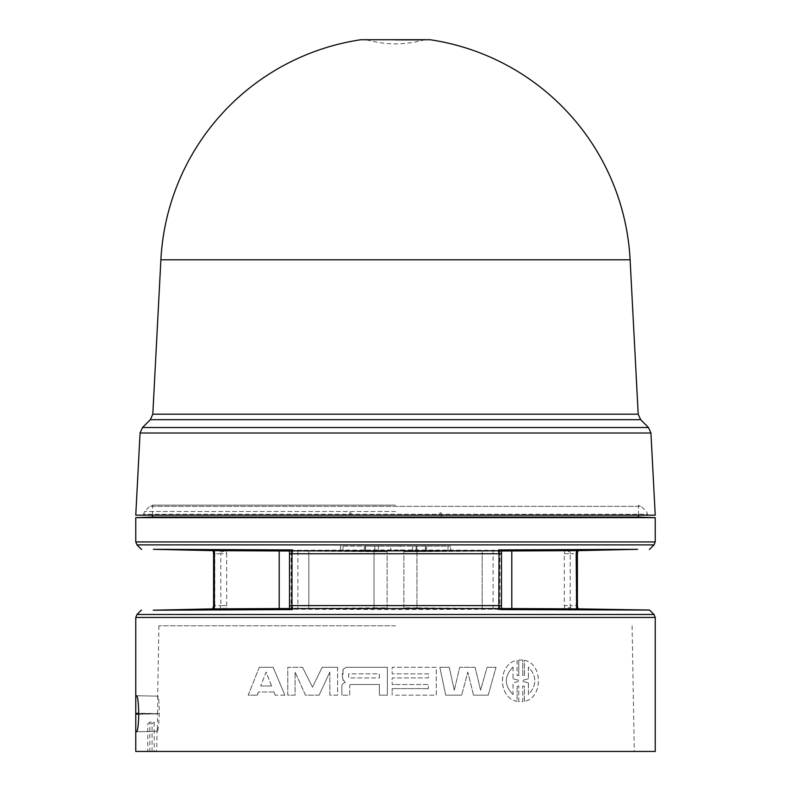 <?xml version="1.0" encoding="UTF-8"?>
<svg xmlns="http://www.w3.org/2000/svg" width="791" height="791" viewBox="0 0 791 791"><rect width="100%" height="100%" fill="white"/><g stroke="black" fill="none" stroke-linecap="round" stroke-linejoin="round"><path stroke-width="0.59" stroke-dasharray="3.96 2.97" d="M630.111 259.804L160.889 259.804M360.904 39.728L430.096 39.728M395.5 40.143L423.195 40.143L395.5 40.143M395.5 505.123L152.525 505.123L395.5 505.123M638.475 515.168L638.475 505.123L641.244 506.349L149.756 506.349L641.244 506.349L646.415 511.52L647.641 514.269L143.359 514.269L647.641 514.269L647.691 515.168L143.309 515.168L647.691 515.168M152.525 515.168L152.525 505.123L149.756 506.349L144.585 511.52L143.309 515.168M638.475 517.057L441.408 517.057L441.329 512.865L439.964 512.865L439.569 517.057L351.431 517.057L351.036 512.865L349.671 512.865L349.592 517.057L152.525 517.057M655.235 517.64L135.765 517.64M439.569 517.057L441.408 517.067L441.329 512.875L439.964 512.865M571.26 550.556L395.5 549.933L219.74 550.556L308.836 551.198L571.26 550.556L570.202 553.769L576.224 553.769L577.074 550.813L577.914 550.645L569.718 550.546M577.914 550.645L577.193 550.655M416.966 551.198L416.966 608.319L571.359 608.961L395.5 609.584L219.641 608.961L374.034 608.319L374.034 551.198M571.359 608.961L577.292 608.862M473.522 695.18L467.817 672.043L461.667 695.18L467.797 672.043L473.522 695.18L488.215 695.18L495.997 667.258L487.098 667.258L480.572 690.157L475.045 667.258L459.719 667.258L454.291 690.157L449.229 667.258L439.826 667.258L445.709 695.18L461.647 695.18L445.709 695.18L439.826 667.258L449.239 667.258L454.291 690.157M517.087 686.272L518.758 685.945L518.758 701.637L520.666 701.765L522.782 701.637L522.782 685.945L524.423 686.272L524.423 701.34C543.022 698.156 543.091 663.54 524.423 660.297L524.423 675.376L522.782 675.692L522.782 660.001L518.758 660.001L518.758 675.702L517.087 675.376L517.087 660.297C497.549 663.56 497.549 698.127 517.087 701.34L517.126 686.272L517.087 701.34M655.235 751.45L154.245 751.45L154.245 722.124L149.815 722.124L149.815 751.45L135.765 751.45M395.5 695.18L436.276 695.18L436.276 667.258L392.158 667.258L392.158 673.843L428.376 673.843L428.376 677.927L392.158 677.927L392.158 684.512L395.5 684.512L392.158 684.512L392.158 677.927L428.396 677.927L428.396 673.843L392.158 673.843L392.158 667.258L436.296 667.258L436.296 695.18L395.5 695.18M395.5 688.605L392.158 688.605L392.158 695.18L392.158 688.605L428.396 688.605L395.5 688.605M329.847 672.043L329.847 695.18L337.589 695.18L337.589 667.258L322.155 667.258L312.494 687.201L302.508 667.258L287.786 667.258L287.786 695.18L295.102 695.18L295.102 672.043L305.494 695.18L319.099 695.18L329.847 672.043L319.099 695.18M257.263 695.18L258.469 691.996L273.983 691.996L275.248 695.18L284.898 695.18L273.132 667.258L259.29 667.258L248.255 695.18L257.263 695.18L248.255 695.18M350.482 684.512L349.701 685.313L349.711 695.18L341.86 695.18L349.711 695.18L349.711 685.313L350.492 684.512L379.403 684.512L379.403 695.18L387.372 695.18L387.372 667.258L346.428 667.258L343.205 669.206L342.76 679.637L345.37 682.455L343.047 683.384L341.88 685.214L341.88 695.18L341.86 685.214L343.027 683.384L345.37 682.455L342.454 678.797L342.256 671.777L343.185 669.206L346.557 667.258L387.372 667.258L387.372 695.18L379.403 695.18L379.403 684.512L350.492 684.512M157.547 713.759L157.973 696.149C158.744 696.94 159.189 702.774 159.317 713.64L159.317 713.838C158.823 724.685 158.18 730.518 157.369 731.339L157.547 713.759L138.761 714.075M395.5 751.45L156.707 751.45L395.5 751.45M395.5 625.77L158.902 625.77L395.5 625.77M655.235 515.168L135.765 515.168M351.036 512.865L349.671 512.875L349.592 517.067L351.431 517.057M213.926 550.813L212.858 550.635L213.926 550.813L214.776 553.769L220.798 553.769L219.918 550.813L213.926 550.813M219.74 550.556L221.282 550.546M501.494 551.001L403.875 551.722L501.494 550.526L501.494 549.923M450.514 551.386L450.603 546.176L450.514 551.386M213.807 550.655L213.086 550.645M289.506 551.001L378.325 551.673L378.414 546.176L340.397 546.176L340.486 551.386L340.446 546.176L378.414 546.176L378.325 551.564M387.125 551.722L297.891 550.645L297.891 608.872L387.125 607.982L387.125 551.722L374.034 551.663L374.034 607.854L308.836 608.378L308.836 551.139M297.891 550.645L289.506 550.526L289.506 549.923M390.784 551.07L400.216 551.07L400.226 546.176L426.725 546.176L364.275 546.176L390.774 546.176L390.784 551.07M416.966 608.319L374.034 608.319M501.494 609.594L501.494 608.991L403.875 607.982L403.875 551.535M501.494 605.599L501.494 550.526M403.875 607.982L403.875 551.722M448.003 546.176L448.003 551.416L412.675 551.673L412.586 546.176L450.554 546.176L412.586 546.176L412.675 551.564M416.906 546.176L416.966 607.854L501.494 608.516M289.506 609.594L289.506 550.526M297.891 608.872L289.506 608.991M387.125 607.982L387.125 551.535M342.997 546.176L342.997 551.416L374.034 551.663L374.094 546.176M289.506 608.516L308.836 608.378M564.329 605.599L564.823 608.951L570.449 607.28L570.202 605.599L564.329 605.599L564.329 553.769L570.202 553.769L570.202 605.599L576.224 605.599L576.461 607.241L577.697 607.676M390.774 546.176L400.226 546.176M213.303 607.676L214.539 607.241L214.776 605.599L220.798 605.599L220.551 607.28L226.177 608.951L226.671 605.599L220.798 605.599L220.798 553.769L226.671 553.769L226.671 605.599M416.966 607.854L403.875 607.795M212.789 608.872L213.708 608.862L212.779 608.882M374.034 607.854L387.125 607.795M569.342 608.971L571.082 608.566L570.449 607.28M220.551 607.28L219.918 608.566L221.658 608.971M213.708 608.862L219.641 608.961M576.461 607.241L577.074 608.566L578.142 608.882M212.858 608.882L213.926 608.566L214.539 607.241M395.5 684.512L428.376 684.512L428.376 688.605L428.396 684.512L395.5 684.512M518.758 701.637L518.758 685.945M518.797 685.945L517.126 686.272M517.126 701.34C497.588 698.186 497.608 663.412 517.126 660.297L517.087 660.297M517.126 660.297L517.087 675.376M517.126 675.376L518.758 675.702M518.797 675.702L518.758 660.001M518.797 660.001L522.821 660.001L522.782 675.692L524.423 675.376M524.463 675.376L524.423 660.297M524.463 660.297C543.101 663.511 543.101 698.166 524.463 701.34L524.423 701.34M524.463 701.34L524.423 686.272M524.463 686.272L522.782 685.945L522.821 701.637L518.797 701.637M337.589 695.18L329.847 695.18M329.817 695.18L329.817 672.043M319.07 695.18L305.464 695.18L295.073 672.043L295.102 695.18L287.756 695.18L287.756 667.258L302.508 667.258M302.478 667.258L312.494 687.201M312.465 687.201L322.135 667.258L337.589 667.258M337.579 667.258L337.579 695.18M273.983 691.996L258.469 691.996M258.43 691.996L257.213 695.18M248.216 695.18L259.29 667.258M259.25 667.258L273.132 667.258M273.093 667.258L284.898 695.18M284.859 695.18L275.248 695.18M275.209 695.18L273.943 691.996M454.311 690.157L459.719 667.258L475.045 667.258M475.075 667.258L480.602 690.157L487.098 667.258L496.026 667.258L488.215 695.18M488.255 695.18L473.552 695.18M154.245 751.45L149.815 751.45M157.369 731.339L136.635 731.734L157.369 731.339M136.635 695.744L157.973 696.149L136.635 695.744M157.814 696.149L136.675 695.754M135.923 731.744L157.201 731.339M149.815 722.124L147.769 723.805L147.769 751.45M154.245 722.124L152.07 723.805L147.769 723.805M152.07 751.45L152.07 723.805M528.428 678.757L522.821 680.309L522.821 681.328L528.428 682.89L528.428 694.627C536.941 685.461 536.941 676.256 528.428 667.021L528.428 678.757L528.388 667.021C536.901 676.196 536.901 685.402 528.388 694.627L528.428 694.627M518.797 680.309L513.052 678.757L513.052 667.021C504.094 676.176 504.094 685.382 513.052 694.627L513.052 682.89L518.797 681.328L518.797 680.309L518.758 681.328L513.013 682.89L513.052 694.627M271.57 686.005L266.102 672.043L260.714 686.005L271.61 686.005L266.152 672.043L260.714 686.005M379.403 677.927L379.403 673.843L348.613 673.843L348.613 677.927L379.403 677.927L379.403 673.843L348.613 673.843L348.633 677.927L379.403 677.927M528.428 682.89L522.782 681.328L522.782 680.309L528.388 678.757M528.388 682.89L528.388 694.627M513.052 678.757L518.758 680.309M513.052 667.021L513.013 678.757M513.013 667.021C504.065 676.265 504.065 685.461 513.013 694.627M260.763 686.005L271.61 686.005M150.359 419.675L640.641 419.675M638.199 414.187L152.801 414.187M650.934 433.003L140.066 433.003M648.491 427.516L142.509 427.516M395.5 511.52L144.585 511.52L395.5 511.52M654.009 544.89L136.991 544.89M655.235 541.924L135.765 541.924M655.235 617.455L135.765 617.455M654.009 614.488L136.991 614.488M564.329 553.769L564.774 550.566L570.43 552.167M499.932 551.129L499.932 608.388M482.164 551.198L482.164 608.319M425.429 546.176L425.39 550.941M425.657 546.176L425.607 550.912M365.343 546.176L365.393 550.912M365.571 546.176L365.61 550.941M308.836 551.198L308.836 608.319M291.068 551.129L291.068 608.388M220.57 552.167L226.226 550.566L226.671 553.769M576.441 552.207L577.667 551.782M577.4 605.599L576.224 605.599L576.224 553.769L577.4 553.769M493.109 608.872L493.109 550.645M416.145 546.176L416.115 551.525M482.164 608.378L482.164 551.139M374.855 546.176L374.885 551.525M213.333 551.782L214.559 552.207M213.6 553.769L214.776 553.769L214.776 605.599L213.6 605.599M138.761 714.233L159.317 713.838M159.317 713.64L138.761 713.255M138.761 713.403L156.737 713.739M395.5 39.55L427.624 39.55L423.195 40.143C404.735 45.117 386.265 45.117 367.805 40.143L363.376 39.55L395.5 39.55M158.902 625.77L157.636 698.235M157.093 729.243L156.707 751.45M426.646 550.922L426.725 546.176M364.354 550.922L364.275 546.176M632.098 625.77L634.293 751.45"/><path stroke-width="1.19" d="M630.111 259.804L160.889 259.804A234.927 234.927 0 0 1 360.904 39.728L430.096 39.728A234.927 234.927 0 0 1 630.111 259.804L638.199 414.187L152.801 414.187L150.359 419.675L142.509 427.516L648.491 427.516L640.641 419.675L150.359 419.675M430.096 39.728L360.904 39.728M501.494 608.991L501.494 549.923L498.508 550.813L499.022 553.769L291.978 553.769L292.492 550.813L290.584 549.913L292.492 549.923L292.492 550.813L498.508 550.813L498.508 549.923L637.615 549.32L578.132 550.645L577.667 551.782L576.609 550.635L501.494 551.001M498.814 607.597L498.508 608.566L292.492 608.566L291.978 605.599L501.494 605.599L501.494 609.594L498.814 607.597L499.022 553.769L501.494 553.769M160.889 259.804L152.801 414.187M650.934 433.003L140.066 433.003L135.765 515.168L655.235 515.168L650.934 433.003L648.491 427.516M152.525 515.168L152.525 517.057L638.475 517.057L655.235 517.64L655.235 541.924L135.765 541.924L136.991 544.89L654.009 544.89L655.235 541.924M152.525 517.057L135.765 517.64L655.235 517.64M501.494 609.594L649.559 610.039L578.211 608.872L577.697 607.676L576.649 608.882L576.174 553.769L576.609 550.635L577.914 550.645M498.508 609.594L498.508 608.566L500.574 609.604M135.765 729.223L135.765 698.255L135.923 695.734L136.635 695.744C137.733 696.584 138.435 702.418 138.761 713.255L138.761 714.233C138.445 725.04 137.733 730.874 136.635 731.734L135.923 731.744L135.765 729.223L135.765 751.45L655.235 751.45L655.235 617.455L654.009 614.488L136.991 614.488L135.765 617.455L655.235 617.455M213.086 550.645L214.391 550.635L213.333 551.782L212.858 550.635L153.385 549.32L292.492 549.923M500.416 549.913L498.508 549.923M289.506 553.769L289.506 605.599L291.978 605.599L291.978 553.769L289.506 553.769L289.506 549.923L290.584 549.913M279.213 550.941L279.213 608.576L214.351 608.882L214.391 550.635L289.506 551.001M501.494 608.516L578.142 608.882M289.506 605.599L289.506 609.594L292.492 609.594L153.256 610.197L212.789 608.872L213.6 605.599L214.826 605.599M279.213 608.576L289.506 608.516M212.858 608.882L214.351 608.882L213.303 607.676M290.426 609.604L292.492 608.566L292.492 609.594M577.667 551.782L577.4 553.769L576.174 553.769M501.494 549.923L498.824 551.851M511.787 608.576L511.787 550.941M292.176 551.851L289.506 549.923M214.826 553.769L213.6 553.769L213.6 605.599M576.174 605.599L577.4 605.599L577.4 553.769M292.186 607.597L289.506 609.594M135.904 713.344L138.761 713.403M138.761 714.075L135.904 714.135M638.475 515.168L638.475 517.057M649.411 549.478L654.009 544.89M649.559 610.039L654.009 614.488M135.765 617.455L135.765 698.255M640.641 419.675L638.199 414.187M140.066 433.003L142.509 427.516M135.765 517.64L135.765 541.924M141.589 549.478L136.991 544.89M213.333 551.782L213.6 553.769M577.697 607.676L577.4 605.599M141.441 610.039L136.991 614.488"/></g></svg>
